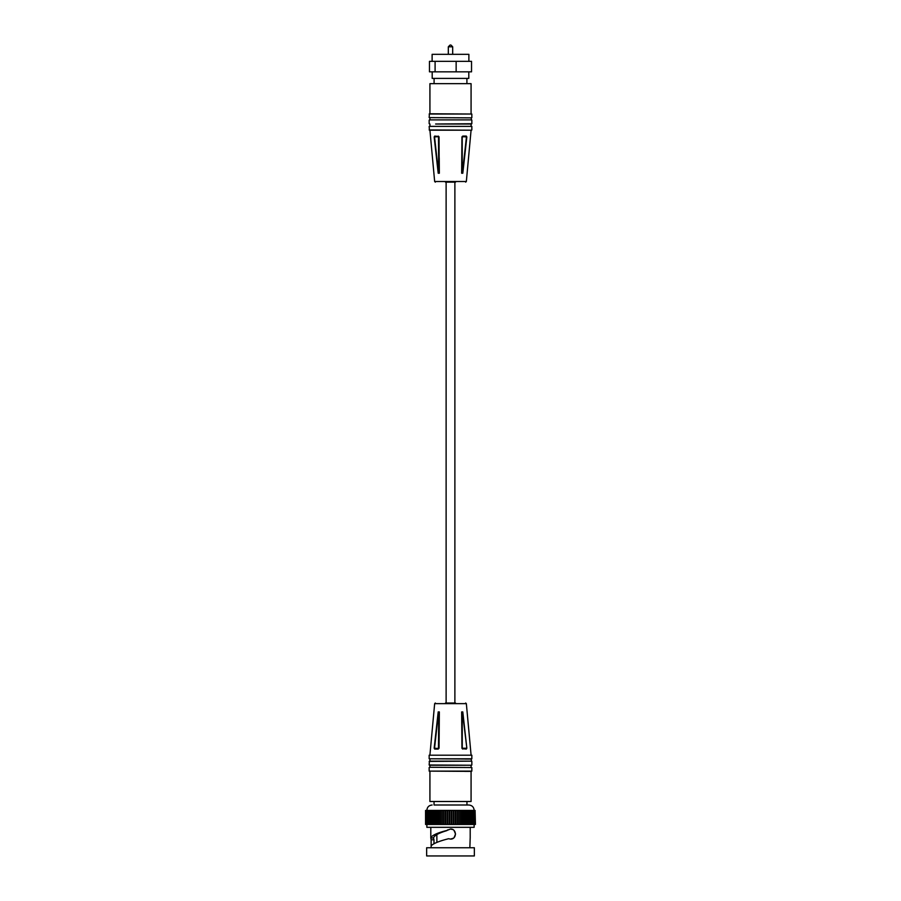 <?xml version="1.0" encoding="UTF-8"?>
<svg xmlns="http://www.w3.org/2000/svg" width="901" height="901" viewBox="0 0 901 901"><rect width="100%" height="100%" fill="white"/><g stroke="black" fill="none" stroke-linecap="round" stroke-linejoin="round"><path stroke-width="1.35" d="M465.4 765.253L429.417 765.253L465.4 765.253M471.583 765.253L429.158 764.983L429.417 761.142L471.583 761.142L471.077 759.047L465.051 759.047M429.158 758.788L429.158 755.207L471.842 755.207L471.842 758.788L429.158 758.788L471.077 759.047M429.923 771.38L429.923 801.496L471.077 801.496L471.077 771.38L465.051 771.38M429.417 767.28L471.842 767.539L429.417 767.28M429.158 755.207L471.842 755.207M471.842 767.539L471.842 771.121L429.158 771.121L471.077 771.38M462.799 711.914L466.842 748.202L462.799 711.914L461.65 711.914L461.785 727.332M466.313 749.08L466.842 748.202L466.313 749.08L462.528 748.675L466.313 749.08M439.057 748.202L438.201 749.08L439.057 748.202L439.204 711.914L438.866 748.235L435.037 748.675L438.201 749.08L434.687 749.08L434.158 748.202L435.037 748.675L434.158 748.202L438.201 711.914L439.35 711.914L439.057 748.202M439.215 727.332L439.35 711.914M462.247 748.54L461.796 711.914L461.943 748.202L462.799 749.08M461.943 748.202L461.65 711.914M445.466 703.017L455.534 703.017M466.842 748.202L462.438 711.914M465.963 748.675L462.213 748.675L466.448 748.235L462.258 748.235L462.258 711.914M438.562 711.914L434.552 748.235L438.753 748.54M438.472 748.675L438.742 711.914M436.906 842.367L436.839 834.551M433.978 843.64L433.978 839.8L431.14 839.8L430.802 838.043L433.516 837.919L433.978 839.8M433.516 837.919L430.802 837.953C431.703 835.43 437.12 832.907 447.054 830.395L446.817 830.632C438.686 833.053 434.259 835.486 433.516 837.919M446.817 830.632L447.887 829.765M447.054 830.395L450.5 829.033L452.719 829.539M454.059 830.497L455.534 833.999M455.534 834.067L454.093 837.592M453.361 838.2L450.5 839.101L448.585 838.718C439.226 841.072 433.415 843.437 431.14 845.791L431.14 847.762M450.5 855.95L426.646 855.95L426.646 847.762L474.354 847.762L474.354 855.95L450.5 855.95M470.198 838.043L470.198 827.321M450.5 829.033C456.998 828.717 456.998 839.405 450.5 839.101M469.86 847.762L470.176 838.043M431.14 839.8L431.14 845.791M474.14 824.438L474.14 827.321L426.86 827.321L426.86 824.438M475.446 824.438L475.086 810.427L475.446 824.438M474.771 824.438L432.604 824.438L432.626 810.427L426.623 810.427M474.376 824.438L474.624 810.427L461.594 810.427L461.594 824.438M473.791 824.438L473.791 810.427M473.036 824.438L473.036 810.427M472.101 824.438L472.101 810.427M471.009 824.438L471.099 810.427L471.009 824.438M469.759 824.438L469.815 810.427L469.759 824.438M468.374 824.438L468.396 810.427L468.374 824.438M461.594 810.427L432.604 810.427L432.604 824.438L431.185 824.438L431.241 810.427L431.185 824.438L429.901 824.438L429.901 810.427L429.901 824.438L428.899 824.438M428.899 810.427L428.775 824.438L427.964 824.438M427.964 810.427L427.806 824.438L427.209 824.438M427.209 810.427L426.623 824.438M426.376 824.438L425.554 824.438L425.554 810.427L426.376 810.427L426.376 824.438M445.297 810.427L445.297 824.438M439.406 810.427L439.406 824.438M449.453 810.427L449.453 824.438M434.147 810.427L434.158 824.438L434.147 810.427M441.299 810.427L441.299 824.438M451.547 810.427L451.547 824.438M453.642 810.427L453.642 824.438M455.703 810.427L455.703 824.438M457.731 810.427L457.731 824.438M437.593 824.438L437.593 810.427M447.358 810.427L447.358 824.438M459.701 810.427L459.701 824.438M443.269 810.427L443.269 824.438M463.407 824.438L463.407 810.427M435.814 810.427L435.825 824.438L435.814 810.427M434.045 804.998L468.88 804.998L434.045 804.998L434.045 801.496M450.196 45.05L450.939 45.05L450.196 45.05M432.12 61.336L432.12 54.33L468.88 54.33L468.88 61.336M435.093 61.336L435.093 71.832L429.462 71.832L429.462 61.336L471.538 61.336L471.538 71.832L456.143 71.832L456.143 61.336M435.093 71.832L456.143 71.832M432.198 71.832L432.198 78.398L468.802 78.398L468.802 71.832M471.077 117.873L471.583 119.901L435.949 119.901M435.6 124.011L471.842 123.741L435.6 124.011M429.158 126.365L471.842 126.365L429.158 126.365L429.417 130.206L471.583 130.206L429.158 129.947M471.077 113.774L471.077 83.658L429.923 83.658L429.923 113.774M471.583 117.873L429.158 117.614L471.583 117.873M435.949 124.011L471.583 124.011M429.158 114.033L471.842 114.033L429.417 113.774L429.158 117.614M438.201 173.24L434.158 136.952L438.201 173.24L439.35 173.24L439.215 157.821M434.687 136.074L434.158 136.952L434.687 136.074L438.472 136.479L434.687 136.074M461.943 136.952L462.799 136.074L461.943 136.952L461.796 173.24L462.134 136.918L465.963 136.479L462.799 136.074L466.313 136.074L466.842 136.952L465.963 136.479L466.842 136.952L462.799 173.24L461.65 173.24L461.943 136.952M461.785 157.821L461.65 173.24M439.057 136.952L439.204 173.24L439.057 136.952L438.201 136.074M455.534 182.137L445.466 182.137M438.787 136.479L434.552 136.918L438.562 173.24M434.158 136.952L438.753 136.614M462.438 173.24L466.448 136.918L462.247 136.614M439.204 173.24L438.472 136.479L438.742 173.24M462.213 136.479L462.258 173.24M429.158 761.413L471.583 761.142M429.923 754.948L434.654 703.647L466.346 703.647L471.077 754.948M435.329 824.438L435.329 810.427M444.891 824.438L444.891 810.427M430.858 824.438L430.858 810.427M432.21 824.438L432.21 810.427M439.451 824.438L439.451 810.427M449.115 824.438L449.115 810.427M465.671 824.438L465.671 810.427M466.842 824.438L466.842 810.427L466.853 824.438M428.606 824.438L428.606 810.427M440.826 824.438L440.826 810.427M451.255 824.438L451.255 810.427M451.885 824.438L451.885 810.427M453.394 824.438L453.394 810.427M454.014 824.438L454.014 810.427M455.501 824.438L455.501 810.427M468.79 824.438L468.79 810.427M443.427 824.438L443.427 810.427M433.708 824.438L433.708 810.427M456.109 824.438L456.109 810.427M458.17 824.438L458.17 810.427M463.936 824.438L463.936 810.427M438.9 824.438L438.9 810.427M467.292 824.438L467.292 810.427M427.727 824.438L427.727 810.427M441.4 824.438L441.4 810.427M447.606 824.438L447.606 810.427M460.174 824.438L460.174 810.427M461.549 824.438L461.549 810.427M472.394 824.438L472.394 810.427M473.273 824.438L473.273 810.427M471.347 824.438L471.347 810.427M459.6 824.438L459.6 810.427M429.653 824.438L429.653 810.427M442.83 824.438L442.83 810.427M445.499 824.438L445.499 810.427M449.745 824.438L449.745 810.427M446.986 824.438L446.986 810.427M457.573 824.438L457.573 810.427M462.1 824.438L462.1 810.427M465.175 824.438L465.175 810.427L465.186 824.438M470.142 824.438L470.142 810.427M437.064 824.438L437.064 810.427M474.14 810.427L426.86 810.427M450.939 45.05L452.685 46.796L448.315 46.796L450.061 45.05M471.583 119.901L429.417 119.901M471.077 130.206L466.346 181.506L434.654 181.506L429.923 130.206M454.881 182.137L454.881 703.017M446.119 182.137L446.119 703.017M471.077 767.28L471.077 765.253M471.842 764.983L471.842 761.413M429.923 761.142L429.923 759.047M429.158 771.121L429.158 767.539M429.923 767.28L429.923 765.253M466.346 703.647L465.648 703.017M434.654 703.647L435.352 703.017M430.802 827.321L430.802 838.02M425.644 824.438L425.644 810.427M425.914 824.438L425.914 810.427M475.086 824.438L475.086 810.427M426.86 810.258C427.175 807.059 428.921 805.314 432.12 804.998M474.14 810.258C473.825 807.059 472.079 805.314 468.88 804.998M466.955 801.496L466.955 804.998M448.315 46.796L448.315 54.33M452.685 46.796L452.685 54.33M466.909 78.398L466.909 83.658M434.091 78.398L434.091 83.658M429.923 124.011L429.923 126.106M429.923 117.873L429.923 119.901M429.158 120.171L429.158 123.741M471.077 124.011L471.077 126.106M471.842 114.033L471.842 117.614M471.842 120.171L471.842 123.741M471.842 126.365L471.842 129.947M434.654 181.506L435.352 182.137M466.346 181.506L465.648 182.137"/></g></svg>
